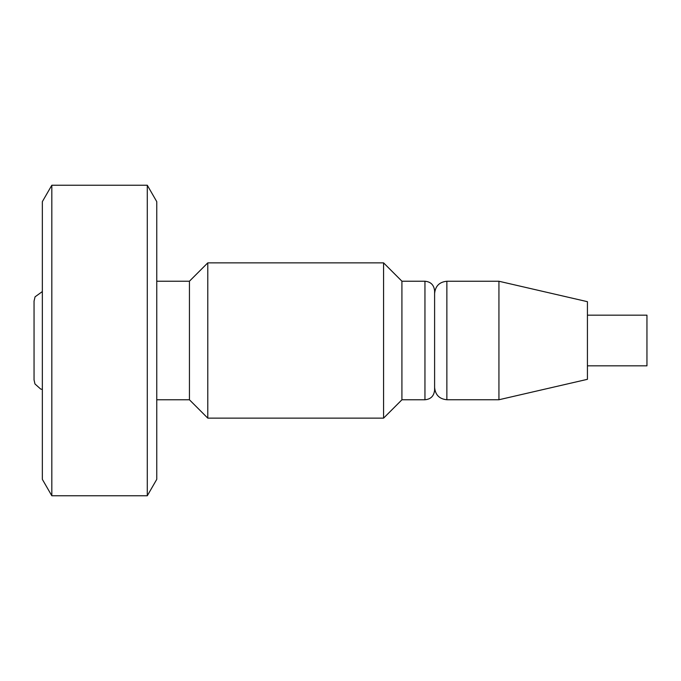 <?xml version="1.0" encoding="UTF-8"?>
<svg xmlns="http://www.w3.org/2000/svg" width="681" height="681" viewBox="0 0 681 681"><rect width="100%" height="100%" fill="white"/><g stroke="black" fill="none" stroke-linecap="round" stroke-linejoin="round"><path stroke-width="1.02" d="M207.782 262.866L189.446 281.202L189.446 399.798L207.782 418.134L207.782 262.866L383.582 262.866L383.582 418.134L207.782 418.134M434.606 340.5L434.606 290.889C433.984 284.973 430.767 281.755 424.953 281.236L424.953 399.764C430.767 399.245 433.984 396.027 434.606 390.111L434.606 340.5M383.582 418.134L401.918 399.798L401.918 281.202L383.582 262.866M147.283 340.5L147.283 495.768L156.758 479.356L156.758 201.644L147.283 185.232L147.283 340.5M51.824 185.232L42.35 201.644L42.35 479.356L51.824 495.768L51.824 185.232L147.283 185.232M498.935 399.747L498.935 281.253L587.431 301.683L587.431 379.317L498.935 399.747L446.864 399.747L446.864 281.253C439.415 281.977 435.329 286.063 434.606 293.511L434.606 386.97M34.05 359.159L34.05 321.841M42.35 291.562L35.054 296.839L34.05 301.121L34.05 379.879L34.952 383.948L40.673 389.047L42.35 389.438M587.431 315.167L646.95 315.167L646.95 365.833L587.431 365.833M401.918 399.764L424.953 399.764M401.918 281.236L424.953 281.236M51.824 495.768L147.283 495.768M156.758 399.764L189.446 399.764M156.758 281.236L189.446 281.236M446.864 399.747C439.415 399.023 435.329 394.937 434.606 387.489M498.935 281.253L446.864 281.253"/></g></svg>
